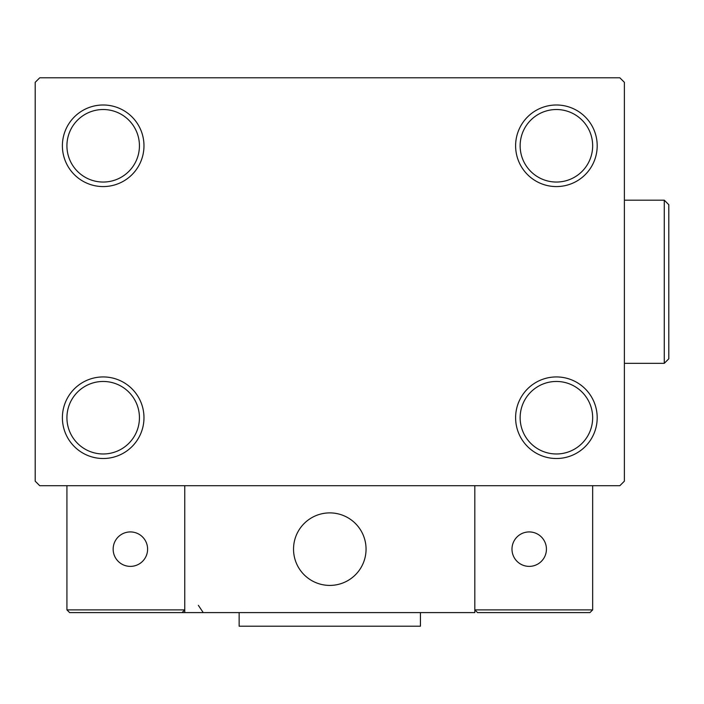 <?xml version="1.0" encoding="UTF-8"?>
<svg xmlns="http://www.w3.org/2000/svg" width="704" height="704" viewBox="0 0 704 704"><rect width="100%" height="100%" fill="white"/><g stroke="black" fill="none" stroke-linecap="round" stroke-linejoin="round"><path stroke-width="1.06" d="M515.61 417.718A40.788 40.788 0 0 0 556.398 458.506A40.788 40.788 0 0 0 597.194 417.718A40.788 40.788 0 0 0 556.398 376.93A40.788 40.788 0 0 0 515.61 417.718M592.662 417.718A36.256 36.256 0 0 1 556.398 453.974A36.256 36.256 0 0 1 520.142 417.718A36.256 36.256 0 0 1 556.398 381.462A36.256 36.256 0 0 1 592.662 417.718M515.61 145.79A40.788 40.788 0 0 0 556.398 186.578A40.788 40.788 0 0 0 597.194 145.79A40.788 40.788 0 0 0 556.398 104.993A40.788 40.788 0 0 0 515.61 145.79M592.662 145.79A36.256 36.256 0 0 1 556.398 182.046A36.256 36.256 0 0 1 520.142 145.79A36.256 36.256 0 0 1 556.398 109.525A36.256 36.256 0 0 1 592.662 145.79M62.392 145.79A40.788 40.788 0 0 0 103.18 186.578A40.788 40.788 0 0 0 143.977 145.79A40.788 40.788 0 0 0 103.18 104.993A40.788 40.788 0 0 0 62.392 145.79M139.436 145.79A36.256 36.256 0 0 1 103.18 182.046A36.256 36.256 0 0 1 66.924 145.79A36.256 36.256 0 0 1 103.18 109.525A36.256 36.256 0 0 1 139.436 145.79M62.392 417.718A40.788 40.788 0 0 0 103.18 458.506A40.788 40.788 0 0 0 143.977 417.718A40.788 40.788 0 0 0 103.18 376.93A40.788 40.788 0 0 0 62.392 417.718M139.436 417.718A36.256 36.256 0 0 1 103.18 453.974A36.256 36.256 0 0 1 66.924 417.718A36.256 36.256 0 0 1 103.18 381.462A36.256 36.256 0 0 1 139.436 417.718M619.854 77.801L39.732 77.801L35.2 82.333L35.2 481.166L39.732 485.698L619.854 485.698L624.386 481.166L624.386 82.333L619.854 77.801M293.533 549.146A36.256 36.256 0 0 1 329.789 512.89A36.256 36.256 0 0 1 366.054 549.146A36.256 36.256 0 0 1 329.789 585.411A36.256 36.256 0 0 1 293.533 549.146M474.822 612.603L184.765 612.603L184.765 485.698L474.822 485.698L474.822 612.603M335.949 584.883A36.256 36.256 0 0 0 365.526 542.995A36.256 36.256 0 0 0 323.638 513.418A36.256 36.256 0 0 0 294.061 555.306A36.256 36.256 0 0 0 335.949 584.883M589.943 612.603L592.662 609.884L592.662 485.698L474.822 485.698L474.822 609.884L592.662 609.884L589.943 612.603L477.541 612.603L474.822 609.884L477.541 612.603M184.765 612.603L69.643 612.603L66.924 609.884L66.924 485.698M184.765 609.884L182.046 612.603L184.765 609.884L66.924 609.884L69.643 612.603L134.006 612.603M366.054 549.146A36.256 36.256 0 0 1 314.468 582.014M511.984 549.146A17.222 17.222 0 0 0 529.206 566.377A17.222 17.222 0 0 0 546.427 549.146A17.222 17.222 0 0 0 529.206 531.925A17.222 17.222 0 0 0 511.984 549.146M130.372 566.377A17.222 17.222 0 0 0 147.602 549.146A17.222 17.222 0 0 0 130.372 531.925A17.222 17.222 0 0 0 113.15 549.146A17.222 17.222 0 0 0 130.372 566.377M420.438 612.603L420.438 626.199L239.149 626.199L239.149 612.603M664.268 200.174L668.8 204.706L668.8 358.802L664.268 363.334L664.268 200.174L624.386 200.174M198.361 605.352L202.893 612.075M664.268 363.334L624.386 363.334"/></g></svg>
